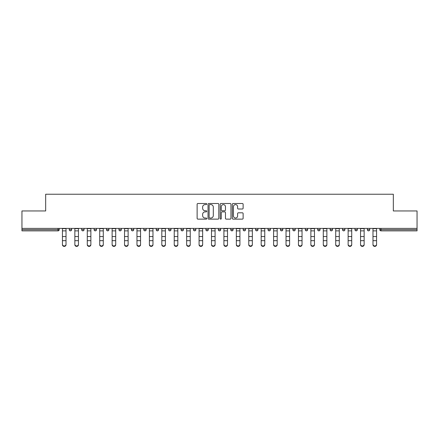 <?xml version="1.0" encoding="UTF-8"?>
<svg xmlns="http://www.w3.org/2000/svg" width="439" height="439" viewBox="0 0 439 439"><rect width="100%" height="100%" fill="white"/><g stroke="black" fill="none" stroke-linecap="round" stroke-linejoin="round"><path stroke-width="0.66" d="M206.758 204.047A0.549 0.549 0 0 0 206.215 203.498L197.907 203.498A0.779 0.779 0 0 0 197.127 204.283L197.127 218.348A0.779 0.779 0 0 0 197.907 219.132L206.215 219.132A0.549 0.549 0 0 0 206.758 218.584A0.549 0.549 0 0 0 206.215 218.035L205.139 218.035A2.502 2.502 0 0 1 202.637 215.538L202.637 214.364A2.502 2.502 0 0 1 205.139 211.861L206.215 211.861A0.549 0.549 0 0 0 206.758 211.313A0.549 0.549 0 0 0 206.215 210.769L205.139 210.769A2.502 2.502 0 0 1 202.637 208.267L202.637 207.093A2.502 2.502 0 0 1 205.139 204.596L206.215 204.596A0.549 0.549 0 0 0 206.758 204.047M242.339 209.008A0.779 0.779 0 0 0 243.124 208.229L243.124 204.283A0.779 0.779 0 0 0 242.339 203.498L233.12 203.498A0.779 0.779 0 0 0 232.335 204.283L232.335 218.348A0.779 0.779 0 0 0 233.12 219.132L242.339 219.132A0.779 0.779 0 0 0 243.124 218.348L243.124 213.579A0.779 0.779 0 0 0 242.339 212.8L238.393 212.8A0.779 0.779 0 0 0 237.614 213.579L237.614 215.944A2.091 2.091 0 0 1 235.523 218.035A2.091 2.091 0 0 1 233.433 215.944L233.433 206.687A2.091 2.091 0 0 1 235.523 204.596A2.091 2.091 0 0 1 237.614 206.687L237.614 208.229A0.779 0.779 0 0 0 238.393 209.008L242.339 209.008M21.95 228.395L21.95 210.956L45.678 210.956L45.678 194.236L393.322 194.236L393.322 210.956L417.05 210.956L417.05 228.395L21.95 228.395L21.95 229.668L58.019 229.668L58.019 228.395M218.814 204.283A0.779 0.779 0 0 0 218.035 203.498L208.81 203.498A0.779 0.779 0 0 0 208.031 204.283L208.031 218.348A0.779 0.779 0 0 0 208.81 219.132L218.035 219.132A0.779 0.779 0 0 0 218.814 218.348L218.814 204.283M220.965 203.498L230.19 203.498A0.779 0.779 0 0 1 230.969 204.283L230.969 218.348A0.779 0.779 0 0 1 230.19 219.132L226.239 219.132A0.779 0.779 0 0 1 225.459 218.348L225.459 212.646A0.779 0.779 0 0 0 224.68 211.861L222.057 211.861A0.779 0.779 0 0 0 221.278 212.646L221.278 218.584A0.549 0.549 0 0 1 220.729 219.132A0.549 0.549 0 0 1 220.186 218.584L220.186 204.283A0.779 0.779 0 0 1 220.965 203.498M58.019 230.865A1.196 1.196 0 0 0 59.216 229.668L58.019 229.668L58.019 230.865A1.196 1.196 0 0 0 59.216 229.668L59.216 228.395L59.216 229.668A1.196 1.196 0 0 1 58.019 230.865L21.95 230.865L21.95 229.668M417.05 228.395L417.05 230.865L380.981 230.865A1.196 1.196 0 0 1 379.784 229.668L379.784 228.395M69.247 228.395L69.247 229.668L69.247 228.395M70.443 230.865A1.196 1.196 0 0 1 69.247 229.668A1.196 1.196 0 0 0 70.443 230.865A1.196 1.196 0 0 0 71.634 229.668L71.634 228.395L71.634 229.668A1.196 1.196 0 0 1 70.443 230.865A1.196 1.196 0 0 1 69.247 229.668L71.634 229.668A1.196 1.196 0 0 1 70.443 230.865M81.67 228.395L81.67 229.668L81.67 228.395M84.058 228.395L84.058 229.668L84.058 228.395M94.089 228.395L94.089 229.668L94.089 228.395M96.481 228.395L96.481 229.668A1.196 1.196 0 0 1 95.285 230.865A1.196 1.196 0 0 1 94.089 229.668A1.196 1.196 0 0 0 95.285 230.865A1.196 1.196 0 0 0 96.481 229.668A1.196 1.196 0 0 1 95.285 230.865A1.196 1.196 0 0 1 94.089 229.668L96.481 229.668M106.512 228.395L106.512 229.668L106.512 228.395M108.899 228.395L108.899 229.668L108.899 228.395M118.936 228.395L118.936 229.668L118.936 228.395M121.323 228.395L121.323 229.668L121.323 228.395M133.741 228.395L133.741 229.668L131.354 229.668A1.196 1.196 0 0 0 132.551 230.865A1.196 1.196 0 0 1 131.354 229.668L131.354 228.395M143.778 228.395L143.778 229.668L143.778 228.395M146.165 228.395L146.165 229.668L146.165 228.395M156.196 228.395L156.196 229.668L156.196 228.395M158.589 228.395L158.589 229.668L158.589 228.395M168.62 228.395L168.62 229.668L168.62 228.395M171.007 228.395L171.007 229.668A1.196 1.196 0 0 1 169.816 230.865A1.196 1.196 0 0 1 168.62 229.668L171.007 229.668A1.196 1.196 0 0 1 169.816 230.865M181.044 228.395L181.044 229.668L181.044 228.395M183.431 228.395L183.431 229.668L183.431 228.395M193.462 228.395L193.462 229.668L193.462 228.395M195.849 228.395L195.849 229.668A1.196 1.196 0 0 1 194.658 230.865A1.196 1.196 0 0 1 193.462 229.668L195.849 229.668A1.196 1.196 0 0 1 194.658 230.865M205.886 228.395L205.886 229.668L205.886 228.395M208.273 228.395L208.273 229.668L208.273 228.395M218.304 228.395L218.304 229.668L218.304 228.395M220.696 228.395L220.696 229.668L220.696 228.395M233.114 228.395L233.114 229.668A1.196 1.196 0 0 1 231.924 230.865A1.196 1.196 0 0 1 230.727 229.668L230.727 228.395M245.538 228.395L245.538 229.668A1.196 1.196 0 0 1 244.342 230.865A1.196 1.196 0 0 1 243.151 229.668L243.151 228.395M257.956 228.395L257.956 229.668A1.196 1.196 0 0 1 256.766 230.865A1.196 1.196 0 0 1 255.569 229.668L255.569 228.395M270.38 228.395L270.38 229.668A1.196 1.196 0 0 1 269.184 230.865A1.196 1.196 0 0 1 267.993 229.668L267.993 228.395M281.608 230.865A1.196 1.196 0 0 0 282.804 229.668L282.804 228.395L282.804 229.668A1.196 1.196 0 0 1 281.608 230.865A1.196 1.196 0 0 1 280.411 229.668L280.411 228.395M295.222 228.395L295.222 229.668A1.196 1.196 0 0 1 294.031 230.865A1.196 1.196 0 0 1 292.835 229.668L292.835 228.395M305.259 228.395L305.259 229.668L305.259 228.395M307.646 228.395L307.646 229.668A1.196 1.196 0 0 1 306.449 230.865A1.196 1.196 0 0 1 305.259 229.668L307.646 229.668A1.196 1.196 0 0 1 306.449 230.865M318.873 230.865A1.196 1.196 0 0 0 320.064 229.668L320.064 228.395L320.064 229.668A1.196 1.196 0 0 1 318.873 230.865A1.196 1.196 0 0 1 317.677 229.668L317.677 228.395M330.101 228.395L330.101 229.668L330.101 228.395M332.488 228.395L332.488 229.668A1.196 1.196 0 0 1 331.291 230.865A1.196 1.196 0 0 1 330.101 229.668L332.488 229.668A1.196 1.196 0 0 1 331.291 230.865A1.196 1.196 0 0 0 332.488 229.668M342.519 229.668A1.196 1.196 0 0 0 343.715 230.865A1.196 1.196 0 0 0 344.911 229.668L344.911 228.395L344.911 229.668L342.519 229.668A1.196 1.196 0 0 0 343.715 230.865A1.196 1.196 0 0 1 342.519 229.668L342.519 228.395M354.942 228.395L354.942 229.668L354.942 228.395M357.33 228.395L357.33 229.668L357.33 228.395M369.753 228.395L369.753 229.668A1.196 1.196 0 0 1 368.557 230.865A1.196 1.196 0 0 1 367.366 229.668L367.366 228.395M82.861 230.865A1.196 1.196 0 0 1 81.67 229.668A1.196 1.196 0 0 0 82.861 230.865A1.196 1.196 0 0 0 84.058 229.668A1.196 1.196 0 0 1 82.861 230.865A1.196 1.196 0 0 1 81.67 229.668L84.058 229.668A1.196 1.196 0 0 1 82.861 230.865M107.709 230.865A1.196 1.196 0 0 1 106.512 229.668A1.196 1.196 0 0 0 107.709 230.865A1.196 1.196 0 0 0 108.899 229.668A1.196 1.196 0 0 1 107.709 230.865A1.196 1.196 0 0 1 106.512 229.668L108.899 229.668A1.196 1.196 0 0 1 107.709 230.865M120.127 230.865A1.196 1.196 0 0 1 118.936 229.668A1.196 1.196 0 0 0 120.127 230.865A1.196 1.196 0 0 0 121.323 229.668A1.196 1.196 0 0 1 120.127 230.865A1.196 1.196 0 0 1 118.936 229.668L121.323 229.668A1.196 1.196 0 0 1 120.127 230.865M132.551 230.865A1.196 1.196 0 0 0 133.741 229.668A1.196 1.196 0 0 1 132.551 230.865A1.196 1.196 0 0 1 131.354 229.668M144.969 230.865A1.196 1.196 0 0 1 143.778 229.668A1.196 1.196 0 0 0 144.969 230.865A1.196 1.196 0 0 0 146.165 229.668A1.196 1.196 0 0 1 144.969 230.865A1.196 1.196 0 0 1 143.778 229.668L146.165 229.668A1.196 1.196 0 0 1 144.969 230.865M157.392 230.865A1.196 1.196 0 0 1 156.196 229.668L158.589 229.668A1.196 1.196 0 0 1 157.392 230.865A1.196 1.196 0 0 0 158.589 229.668M182.234 230.865A1.196 1.196 0 0 1 181.044 229.668A1.196 1.196 0 0 0 182.234 230.865A1.196 1.196 0 0 0 183.431 229.668A1.196 1.196 0 0 1 182.234 230.865A1.196 1.196 0 0 1 181.044 229.668L183.431 229.668M207.076 230.865A1.196 1.196 0 0 1 205.886 229.668L208.273 229.668A1.196 1.196 0 0 1 207.076 230.865A1.196 1.196 0 0 0 208.273 229.668M219.5 230.865A1.196 1.196 0 0 1 218.304 229.668A1.196 1.196 0 0 0 219.5 230.865A1.196 1.196 0 0 0 220.696 229.668A1.196 1.196 0 0 1 219.5 230.865A1.196 1.196 0 0 1 218.304 229.668L220.696 229.668A1.196 1.196 0 0 1 219.5 230.865M356.139 230.865A1.196 1.196 0 0 1 354.942 229.668L357.33 229.668A1.196 1.196 0 0 1 356.139 230.865A1.196 1.196 0 0 0 357.33 229.668A1.196 1.196 0 0 1 356.139 230.865M209.672 204.596A0.549 0.549 0 0 0 209.123 205.139L209.123 217.492A0.549 0.549 0 0 0 209.672 218.035L210.802 218.035A2.502 2.502 0 0 0 213.305 215.538L213.305 207.093A2.502 2.502 0 0 0 210.802 204.596L209.672 204.596M225.459 206.725A2.091 2.091 0 0 0 223.369 204.634A2.091 2.091 0 0 0 221.278 206.725L221.278 209.985A0.779 0.779 0 0 0 222.057 210.769L224.68 210.769A0.779 0.779 0 0 0 225.459 209.985L225.459 206.725M62.437 241.11L62.437 244.331A1.789 1.624 0 0 0 64.231 245.955A1.789 1.624 0 0 0 66.02 244.331L66.02 244.764A1.789 1.624 180 0 1 64.231 246.389A1.789 1.624 180 0 1 62.437 244.764M66.02 241.11L66.02 244.764M66.02 244.331L66.02 228.395M62.437 244.331L62.437 228.395M74.86 241.11L74.86 244.331A1.789 1.624 0 0 0 76.655 245.955A1.789 1.624 0 0 0 78.444 244.331L78.444 244.764A1.789 1.624 180 0 1 76.655 246.389A1.789 1.624 180 0 1 74.86 244.764M78.444 241.11L78.444 244.764M87.284 241.11L87.284 244.331A1.789 1.624 0 0 0 89.073 245.955A1.789 1.624 0 0 0 90.868 244.331L90.868 244.764A1.789 1.624 180 0 1 89.073 246.389A1.789 1.624 180 0 1 87.284 244.764M90.868 241.11L90.868 244.764M99.702 241.11L99.702 244.331A1.789 1.624 0 0 0 101.497 245.955A1.789 1.624 0 0 0 103.286 244.331L103.286 244.764A1.789 1.624 180 0 1 101.497 246.389A1.789 1.624 180 0 1 99.702 244.764M103.286 241.11L103.286 244.764M112.126 241.11L112.126 244.331A1.789 1.624 0 0 0 113.915 245.955A1.789 1.624 0 0 0 115.709 244.331L115.709 244.764A1.789 1.624 180 0 1 113.915 246.389A1.789 1.624 180 0 1 112.126 244.764M115.709 241.11L115.709 244.764M124.544 241.11L124.544 244.331A1.789 1.624 0 0 0 126.339 245.955A1.789 1.624 0 0 0 128.128 244.331L128.128 244.764A1.789 1.624 180 0 1 126.339 246.389A1.789 1.624 180 0 1 124.544 244.764M128.128 241.11L128.128 244.764M78.444 244.331L78.444 228.395M74.86 244.331L74.86 228.395M90.868 244.331L90.868 228.395M87.284 244.331L87.284 228.395M103.286 244.331L103.286 228.395M99.702 244.331L99.702 228.395M115.709 244.331L115.709 228.395M112.126 244.331L112.126 228.395M128.128 244.331L128.128 228.395M124.544 244.331L124.544 228.395M136.968 241.11L136.968 244.331A1.789 1.624 0 0 0 138.762 245.955A1.789 1.624 0 0 0 140.551 244.331L140.551 244.764A1.789 1.624 180 0 1 138.762 246.389A1.789 1.624 180 0 1 136.968 244.764M140.551 241.11L140.551 244.764M140.551 244.331L140.551 228.395M136.968 244.331L136.968 228.395M149.392 241.11L149.392 244.331A1.789 1.624 0 0 0 151.181 245.955A1.789 1.624 0 0 0 152.975 244.331L152.975 244.764A1.789 1.624 180 0 1 151.181 246.389A1.789 1.624 180 0 1 149.392 244.764M152.975 241.11L152.975 244.764M152.975 244.331L152.975 228.395M149.392 244.331L149.392 228.395M161.81 241.11L161.81 244.331A1.789 1.624 0 0 0 163.604 245.955A1.789 1.624 0 0 0 165.393 244.331L165.393 244.764A1.789 1.624 180 0 1 163.604 246.389A1.789 1.624 180 0 1 161.81 244.764M165.393 241.11L165.393 244.764M165.393 244.331L165.393 228.395M161.81 244.331L161.81 228.395M174.234 241.11L174.234 244.331A1.789 1.624 0 0 0 176.023 245.955A1.789 1.624 0 0 0 177.817 244.331L177.817 244.764A1.789 1.624 180 0 1 176.023 246.389A1.789 1.624 180 0 1 174.234 244.764M177.817 241.11L177.817 244.764M177.817 244.331L177.817 228.395M174.234 244.331L174.234 228.395M186.657 241.11L186.657 244.331A1.789 1.624 0 0 0 190.235 244.331L190.235 244.764A1.789 1.624 180 0 1 186.657 244.764M190.235 241.11L190.235 244.764M190.235 244.331L190.235 228.395M186.657 244.331L186.657 228.395M199.076 241.11L199.076 244.331A1.789 1.624 0 0 0 200.87 245.955A1.789 1.624 0 0 0 202.659 244.331L202.659 244.764A1.789 1.624 180 0 1 200.87 246.389A1.789 1.624 180 0 1 199.076 244.764M202.659 241.11L202.659 244.764M202.659 244.331L202.659 228.395M199.076 244.331L199.076 228.395M211.499 241.11L211.499 244.331A1.789 1.624 0 0 0 213.288 245.955A1.789 1.624 0 0 0 215.083 244.331L215.083 244.764A1.789 1.624 180 0 1 213.288 246.389A1.789 1.624 180 0 1 211.499 244.764M215.083 241.11L215.083 244.764M215.083 244.331L215.083 228.395M211.499 244.331L211.499 228.395M223.917 241.11L223.917 244.331A1.789 1.624 0 0 0 225.712 245.955A1.789 1.624 0 0 0 227.501 244.331L227.501 244.764A1.789 1.624 180 0 1 225.712 246.389A1.789 1.624 180 0 1 223.917 244.764M227.501 241.11L227.501 244.764M227.501 244.331L227.501 228.395M223.917 244.331L223.917 228.395M236.341 241.11L236.341 244.331A1.789 1.624 0 0 0 238.13 245.955A1.789 1.624 0 0 0 239.924 244.331L239.924 244.764A1.789 1.624 180 0 1 238.13 246.389A1.789 1.624 180 0 1 236.341 244.764M239.924 241.11L239.924 244.764M239.924 244.331L239.924 228.395M236.341 244.331L236.341 228.395M248.765 241.11L248.765 244.331A1.789 1.624 0 0 0 252.343 244.331L252.343 244.764A1.789 1.624 180 0 1 248.765 244.764M252.343 241.11L252.343 244.764M252.343 244.331L252.343 228.395M248.765 244.331L248.765 228.395M261.183 241.11L261.183 244.331A1.789 1.624 0 0 0 262.977 245.955A1.789 1.624 0 0 0 264.766 244.331L264.766 244.764A1.789 1.624 180 0 1 262.977 246.389A1.789 1.624 180 0 1 261.183 244.764M264.766 241.11L264.766 244.764M264.766 244.331L264.766 228.395M261.183 244.331L261.183 228.395M273.607 241.11L273.607 244.331A1.789 1.624 0 0 0 275.396 245.955A1.789 1.624 0 0 0 277.19 244.331L277.19 244.764A1.789 1.624 180 0 1 275.396 246.389A1.789 1.624 180 0 1 273.607 244.764M277.19 241.11L277.19 244.764M277.19 244.331L277.19 228.395M273.607 244.331L273.607 228.395M286.025 241.11L286.025 244.331A1.789 1.624 0 0 0 287.819 245.955A1.789 1.624 0 0 0 289.608 244.331L289.608 244.764A1.789 1.624 180 0 1 287.819 246.389A1.789 1.624 180 0 1 286.025 244.764M289.608 241.11L289.608 244.764M289.608 244.331L289.608 228.395M286.025 244.331L286.025 228.395M298.449 241.11L298.449 244.331A1.789 1.624 0 0 0 300.238 245.955A1.789 1.624 0 0 0 302.032 244.331L302.032 244.764A1.789 1.624 180 0 1 300.238 246.389A1.789 1.624 180 0 1 298.449 244.764M302.032 241.11L302.032 244.764M302.032 244.331L302.032 228.395M298.449 244.331L298.449 228.395M310.872 241.11L310.872 244.331A1.789 1.624 0 0 0 312.661 245.955A1.789 1.624 0 0 0 314.456 244.331L314.456 244.764A1.789 1.624 180 0 1 312.661 246.389A1.789 1.624 180 0 1 310.872 244.764M314.456 241.11L314.456 244.764M314.456 244.331L314.456 228.395M310.872 244.331L310.872 228.395M323.291 241.11L323.291 244.331A1.789 1.624 0 0 0 325.085 245.955A1.789 1.624 0 0 0 326.874 244.331L326.874 244.764A1.789 1.624 180 0 1 325.085 246.389A1.789 1.624 180 0 1 323.291 244.764M326.874 241.11L326.874 244.764M326.874 244.331L326.874 228.395M323.291 244.331L323.291 228.395M335.714 241.11L335.714 244.331A1.789 1.624 0 0 0 337.503 245.955A1.789 1.624 0 0 0 339.298 244.331L339.298 244.764A1.789 1.624 180 0 1 337.503 246.389A1.789 1.624 180 0 1 335.714 244.764M339.298 241.11L339.298 244.764M339.298 244.331L339.298 228.395M335.714 244.331L335.714 228.395M348.132 241.11L348.132 244.331A1.789 1.624 0 0 0 349.927 245.955A1.789 1.624 0 0 0 351.716 244.331L351.716 244.764A1.789 1.624 180 0 1 349.927 246.389A1.789 1.624 180 0 1 348.132 244.764M351.716 241.11L351.716 244.764M351.716 244.331L351.716 228.395M348.132 244.331L348.132 228.395M360.556 241.11L360.556 244.331A1.789 1.624 0 0 0 362.345 245.955A1.789 1.624 0 0 0 364.14 244.331L364.14 244.764A1.789 1.624 180 0 1 362.345 246.389A1.789 1.624 180 0 1 360.556 244.764M364.14 241.11L364.14 244.764M364.14 244.331L364.14 228.395M360.556 244.331L360.556 228.395M372.98 241.11L372.98 244.331A1.789 1.624 0 0 0 374.769 245.955A1.789 1.624 0 0 0 376.563 244.331L376.563 244.764A1.789 1.624 180 0 1 374.769 246.389A1.789 1.624 180 0 1 372.98 244.764M376.563 241.11L376.563 244.764M376.563 244.331L376.563 228.395M372.98 244.331L372.98 228.395M380.981 228.395L380.981 229.668L417.05 229.668M379.784 229.668L380.981 229.668L380.981 230.865M231.924 230.865A1.196 1.196 0 0 0 233.114 229.668L230.727 229.668M244.342 230.865A1.196 1.196 0 0 0 245.538 229.668L243.151 229.668M256.766 230.865A1.196 1.196 0 0 0 257.956 229.668L255.569 229.668M269.184 230.865A1.196 1.196 0 0 0 270.38 229.668L267.993 229.668M282.804 229.668L280.411 229.668M294.031 230.865A1.196 1.196 0 0 0 295.222 229.668L292.835 229.668M320.064 229.668L317.677 229.668M343.715 230.865A1.196 1.196 0 0 0 344.911 229.668M368.557 230.865A1.196 1.196 0 0 0 369.753 229.668L367.366 229.668M62.437 236.561L66.02 236.561M62.437 240.671L66.02 240.671M62.437 230.865L66.02 230.865M62.437 228.637L66.02 228.637M74.86 236.561L78.444 236.561M74.86 240.671L78.444 240.671M74.86 230.865L78.444 230.865M74.86 228.637L78.444 228.637M87.284 236.561L90.868 236.561M87.284 240.671L90.868 240.671M87.284 230.865L90.868 230.865M87.284 228.637L90.868 228.637M99.702 236.561L103.286 236.561M99.702 240.671L103.286 240.671M99.702 230.865L103.286 230.865M99.702 228.637L103.286 228.637M112.126 236.561L115.709 236.561M112.126 240.671L115.709 240.671M112.126 230.865L115.709 230.865M112.126 228.637L115.709 228.637M124.544 236.561L128.128 236.561M124.544 240.671L128.128 240.671M124.544 230.865L128.128 230.865M124.544 228.637L128.128 228.637M136.968 236.561L140.551 236.561M136.968 240.671L140.551 240.671M136.968 230.865L140.551 230.865M136.968 228.637L140.551 228.637M149.392 236.561L152.975 236.561M149.392 240.671L152.975 240.671M149.392 230.865L152.975 230.865M149.392 228.637L152.975 228.637M161.81 236.561L165.393 236.561M161.81 240.671L165.393 240.671M161.81 230.865L165.393 230.865M161.81 228.637L165.393 228.637M174.234 236.561L177.817 236.561M174.234 240.671L177.817 240.671M174.234 230.865L177.817 230.865M174.234 228.637L177.817 228.637M186.657 236.561L190.235 236.561M186.657 240.671L190.235 240.671M186.657 230.865L190.235 230.865M186.657 228.637L190.235 228.637M199.076 236.561L202.659 236.561M199.076 240.671L202.659 240.671M199.076 230.865L202.659 230.865M199.076 228.637L202.659 228.637M211.499 236.561L215.083 236.561M211.499 240.671L215.083 240.671M211.499 230.865L215.083 230.865M211.499 228.637L215.083 228.637M223.917 236.561L227.501 236.561M223.917 240.671L227.501 240.671M223.917 230.865L227.501 230.865M223.917 228.637L227.501 228.637M236.341 236.561L239.924 236.561M236.341 240.671L239.924 240.671M236.341 230.865L239.924 230.865M236.341 228.637L239.924 228.637M248.765 236.561L252.343 236.561M248.765 240.671L252.343 240.671M248.765 230.865L252.343 230.865M248.765 228.637L252.343 228.637M261.183 236.561L264.766 236.561M261.183 240.671L264.766 240.671M261.183 230.865L264.766 230.865M261.183 228.637L264.766 228.637M273.607 236.561L277.19 236.561M273.607 240.671L277.19 240.671M273.607 230.865L277.19 230.865M273.607 228.637L277.19 228.637M286.025 236.561L289.608 236.561M286.025 240.671L289.608 240.671M286.025 230.865L289.608 230.865M286.025 228.637L289.608 228.637M298.449 236.561L302.032 236.561M298.449 240.671L302.032 240.671M298.449 230.865L302.032 230.865M298.449 228.637L302.032 228.637M310.872 236.561L314.456 236.561M310.872 240.671L314.456 240.671M310.872 230.865L314.456 230.865M310.872 228.637L314.456 228.637M323.291 236.561L326.874 236.561M323.291 240.671L326.874 240.671M323.291 230.865L326.874 230.865M323.291 228.637L326.874 228.637M335.714 236.561L339.298 236.561M335.714 240.671L339.298 240.671M335.714 230.865L339.298 230.865M335.714 228.637L339.298 228.637M348.132 236.561L351.716 236.561M348.132 240.671L351.716 240.671M348.132 230.865L351.716 230.865M348.132 228.637L351.716 228.637M360.556 236.561L364.14 236.561M360.556 240.671L364.14 240.671M360.556 230.865L364.14 230.865M360.556 228.637L364.14 228.637M372.98 236.561L376.563 236.561M372.98 240.671L376.563 240.671M372.98 230.865L376.563 230.865M372.98 228.637L376.563 228.637"/></g></svg>
